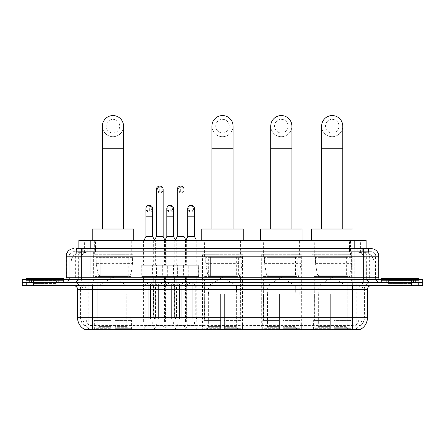 <?xml version="1.0" encoding="UTF-8"?>
<svg xmlns="http://www.w3.org/2000/svg" width="445" height="445" viewBox="0 0 445 445"><rect width="100%" height="100%" fill="white"/><g stroke="black" fill="none" stroke-linecap="round" stroke-linejoin="round"><path stroke-width="0.33" stroke-dasharray="2.23 1.67" d="M242.508 254.701L202.492 254.701L242.508 254.701L242.508 329.439L202.492 329.439L242.508 329.439M202.492 254.701L202.492 329.439M301.315 254.701L261.304 254.701L301.315 254.701L301.315 329.439L261.304 329.439L301.315 329.439M261.304 254.701L261.304 329.439M352.201 254.701L312.19 254.701L352.201 254.701L352.201 329.439L312.19 329.439L352.201 329.439M312.19 254.701L312.19 329.439M132.96 254.701L92.949 254.701L132.96 254.701L132.96 329.439L92.949 329.439L132.96 329.439M92.949 254.701L92.949 329.439M145.91 321.891L152.707 321.891L145.91 321.891L145.91 325.662L152.707 325.662L154.971 329.439L143.646 329.439L154.971 329.439M152.707 321.891L152.707 325.662L145.91 325.662L143.646 329.439M166.825 321.891L173.617 321.891L166.825 321.891L166.825 325.662L173.617 325.662L175.881 329.439L164.555 329.439L175.881 329.439M173.617 321.891L173.617 325.662L166.825 325.662L164.555 329.439M187.734 321.891L194.532 321.891L187.734 321.891L187.734 325.662L194.532 325.662L196.796 329.439L185.47 329.439L196.796 329.439M194.532 321.891L194.532 325.662L187.734 325.662L185.47 329.439M156.367 321.891L163.159 321.891L156.367 321.891L156.367 325.662L163.159 325.662L165.423 329.439L154.104 329.439L165.423 329.439M163.159 321.891L163.159 325.662L156.367 325.662L154.104 329.439M177.277 321.891L184.074 321.891L177.277 321.891L177.277 325.662L184.074 325.662L186.338 329.439L175.013 329.439L186.338 329.439M184.074 321.891L184.074 325.662L177.277 325.662L175.013 329.439M197.174 240.356L185.092 240.356L197.174 240.356L197.174 265.27L185.092 265.27L197.174 265.27M185.092 240.356L185.092 265.27M176.259 240.356L164.183 240.356L176.259 240.356L176.259 265.27L164.183 265.27L176.259 265.27M164.183 240.356L164.183 265.27M155.349 240.356L143.268 240.356L155.349 240.356L155.349 265.27L143.268 265.27L155.349 265.27M143.268 240.356L143.268 265.27M187.1 240.356L174.251 240.356L187.1 240.356L187.1 265.27L174.251 265.27L187.1 265.27M174.251 240.356L174.251 265.27M166.191 240.356L153.341 240.356L166.191 240.356L166.191 265.27L153.341 265.27L166.191 265.27M153.341 240.356L153.341 265.27M156.857 265.27L141.76 265.27L156.857 265.27L156.857 276.59L141.76 276.59L156.857 276.59M141.76 265.27L141.76 276.59M177.772 265.27L162.67 265.27L177.772 265.27L177.772 276.59L162.67 276.59L177.772 276.59M162.67 265.27L162.67 276.59M198.681 265.27L183.585 265.27L198.681 265.27L198.681 276.59L183.585 276.59L198.681 276.59M183.585 265.27L183.585 276.59M167.314 265.27L152.212 265.27L167.314 265.27L167.314 276.59L152.212 276.59L167.314 276.59M152.212 265.27L152.212 276.59M188.224 265.27L173.127 265.27L188.224 265.27L188.224 276.59L173.127 276.59L188.224 276.59M173.127 265.27L173.127 276.59M196.796 276.59L185.47 276.59L196.796 276.59L196.796 321.891L185.47 321.891L196.796 321.891M185.47 276.59L185.47 321.891M175.881 276.59L164.555 276.59L175.881 276.59L175.881 321.891L164.555 321.891L175.881 321.891M164.555 276.59L164.555 321.891M154.971 276.59L143.646 276.59L154.971 276.59L154.971 321.891L143.646 321.891L154.971 321.891M143.646 276.59L143.646 321.891M186.338 276.59L175.013 276.59L186.338 276.59L186.338 321.891L175.013 321.891L186.338 321.891M175.013 276.59L175.013 321.891M165.423 276.59L154.104 276.59L165.423 276.59L165.423 321.891L154.104 321.891L165.423 321.891M154.104 276.59L154.104 321.891M362.541 251.681L364.505 251.814C365.924 252.237 366.407 252.51 365.951 252.627L360.628 252.627L357.591 251.976L351.344 251.692L93.656 251.692L87.409 251.976L84.372 252.627L79.049 252.627L78.876 248.66L368.582 248.66L76.418 248.66L76.418 251.681L368.582 251.681L76.418 251.681M366.124 240.356L78.876 240.356M363.86 251.725A11.325 11.325 0 0 1 374.162 263.001L374.162 282.631L70.838 282.631L374.162 282.631M78.876 252.549L81.14 251.725L86.135 251.681L82.459 251.681M81.14 251.725A11.325 11.325 0 0 0 70.838 263.001L71.067 282.631M361.034 329.439L83.966 329.439M83.966 329.066L83.966 282.631L361.034 282.631L83.966 282.631M131.264 240.356L94.651 240.356L131.264 240.356L131.264 254.701L94.651 254.701L131.264 254.701M94.651 240.356L94.651 254.701M350.499 240.356L313.886 240.356L350.499 240.356L350.499 254.701L313.886 254.701L350.499 254.701M313.886 240.356L313.886 254.701M299.618 240.356L263.001 240.356L299.618 240.356L299.618 254.701L263.001 254.701L299.618 254.701M263.001 240.356L263.001 254.701M240.806 240.356L204.194 240.356L240.806 240.356L240.806 254.701L204.194 254.701L240.806 254.701M204.194 240.356L204.194 254.701M366.124 248.66L365.951 240.356M86.135 251.681L358.865 251.681M63.207 282.631L26.589 282.631L63.207 282.631L63.207 285.651L26.589 285.651L63.207 285.651M26.589 282.631L26.589 285.651M418.411 282.631L381.793 282.631L418.411 282.631L418.411 285.651L381.793 285.651L418.411 285.651M381.793 282.631L381.793 285.651M63.585 280.367L26.216 280.367L63.585 280.367L63.585 282.631L26.216 282.631L63.585 282.631M26.216 280.367L26.216 282.631M418.784 280.367L381.415 280.367L418.784 280.367L418.784 282.631L381.415 282.631L418.784 282.631M381.415 280.367L381.415 282.631M352.351 329.133C357.079 329.511 359.938 329.511 360.923 329.133L355.905 328.944C354.415 329.272 351.5 329.322 347.161 329.094L97.839 329.094C93.511 329.322 90.596 329.272 89.095 328.944L84.077 329.133C85.056 329.511 87.915 329.511 92.649 329.133M347.161 329.094L347.161 317.736L77.78 317.736A13.211 13.011 -90 0 0 83.966 328.989L84.077 325.434C85.056 325.99 87.915 325.99 92.649 325.434L352.351 325.434C357.079 325.99 359.933 325.99 360.923 325.434A10.191 10.191 0 0 0 364.433 317.736L97.839 317.736L97.839 329.094M360.923 329.133L361.034 325.212A10.191 10.035 90 0 0 364.249 317.736L364.433 289.428A6.792 6.792 0 0 1 371.225 282.631L73.775 282.631L371.225 282.631M84.077 325.434A10.191 10.191 0 0 1 80.567 317.736L80.567 289.428L367.448 289.428M352.351 285.651L73.775 285.651L352.351 285.651M384.814 282.631L415.391 282.631L384.814 282.631L384.814 280.367L415.391 280.367L384.814 280.367M415.391 282.631L415.391 280.367M29.609 282.631L60.186 282.631L29.609 282.631L29.609 280.367L60.186 280.367L29.609 280.367M60.186 282.631L60.186 280.367M411.425 282.631L422.75 282.631L422.75 285.651L411.425 285.651L411.425 282.631L422.75 282.631L422.75 279.61L411.425 279.61L411.425 282.631L33.575 282.631L411.425 282.631M411.425 279.61L22.25 279.61L22.25 282.631L33.575 282.631L22.25 282.631L22.25 285.651L411.425 285.651M361.034 325.212L355.905 325.15C354.42 325.634 351.505 325.712 347.161 325.373L97.839 325.373C93.506 325.712 90.591 325.634 89.095 325.15L83.966 325.217A10.191 10.035 -90 0 1 80.751 317.736L92.649 317.736L92.649 289.428L80.567 289.428C80.167 285.301 77.903 283.037 73.775 282.631M81.324 248.66L363.676 248.66M371.225 251.681L73.775 251.681L371.225 251.681A4.528 4.528 0 0 1 375.752 256.209L375.752 277.724L66.227 277.724M66.227 256.209L375.752 256.209L69.248 256.209L69.248 277.724A4.906 4.906 0 0 1 64.336 282.631L380.664 282.631L64.336 282.631M81.324 279.61L380.664 279.61L81.324 279.61M415.202 279.61L385.003 279.61L415.202 279.61L415.202 282.631L385.003 282.631L415.202 282.631M385.003 279.61L385.003 282.631M59.997 279.61L29.798 279.61L59.997 279.61L59.997 282.631L29.798 282.631L59.997 282.631M29.798 279.61L29.798 282.631M58.668 282.631L31.128 282.631L58.668 282.631A0.378 0.378 0 0 1 58.289 282.252L31.506 282.252L58.289 282.252L58.289 279.988A0.378 0.378 0 0 1 58.668 279.61L31.128 279.61L58.668 279.61M31.128 282.631A0.378 0.378 0 0 0 31.506 282.252L31.506 279.988A0.378 0.378 0 0 0 31.128 279.61M63.774 279.61L26.027 279.61L63.774 279.61M31.128 285.651L58.668 285.651L31.128 285.651A2.264 2.264 0 0 0 33.392 283.387L33.392 280.745L56.404 280.745L33.392 280.745A2.264 2.264 0 0 0 31.128 278.481L58.668 278.481L31.128 278.481M58.668 285.651A2.264 2.264 0 0 1 56.404 283.387L56.404 280.745A2.264 2.264 0 0 1 58.668 278.481M26.778 282.631L63.018 282.631L26.778 282.631L26.778 285.651L63.018 285.651L26.778 285.651M63.018 282.631L63.018 285.651M26.027 278.481L63.774 278.481M413.872 282.631L386.332 282.631L413.872 282.631A0.378 0.378 0 0 1 413.494 282.252L386.711 282.252L413.494 282.252L413.494 279.988A0.378 0.378 0 0 1 413.872 279.61L386.332 279.61L413.872 279.61M386.332 282.631A0.378 0.378 0 0 0 386.711 282.252L386.711 279.988A0.378 0.378 0 0 0 386.332 279.61M418.973 279.61L381.226 279.61L418.973 279.61M386.332 285.651L413.872 285.651L386.332 285.651A2.264 2.264 0 0 0 388.596 283.387L388.596 280.745L411.608 280.745L388.596 280.745A2.264 2.264 0 0 0 386.332 278.481L413.872 278.481L386.332 278.481M413.872 285.651A2.264 2.264 0 0 1 411.608 283.387L411.608 280.745A2.264 2.264 0 0 1 413.872 278.481M381.982 282.631L418.222 282.631L381.982 282.631L381.982 285.651L418.222 285.651L381.982 285.651M418.222 282.631L418.222 285.651M381.226 278.481L418.973 278.481M112.958 136.698A10.569 10.569 0 0 0 123.526 126.13A10.569 10.569 0 0 1 112.958 136.698A10.569 10.569 0 0 0 123.526 126.13A10.569 10.569 0 0 0 112.958 115.561A10.569 10.569 0 0 0 102.389 126.13A10.569 10.569 0 0 0 112.958 136.698A10.569 10.569 0 0 1 102.389 126.13M112.958 119.338A6.792 6.792 0 0 1 119.75 126.13A6.792 6.792 0 0 1 112.958 132.927A6.792 6.792 0 0 1 106.16 126.13A6.792 6.792 0 0 1 112.958 119.338M102.389 229.03L123.526 229.03L102.389 229.03M98.99 293.956L98.99 285.651L126.925 285.651L112.958 277.257L98.99 285.651L126.925 285.651L126.925 293.956M126.797 326.391L126.797 293.956L126.797 326.391L127.353 327.726L129.078 329.439L114.843 329.439L130.824 329.439L114.843 329.439L114.843 328.683L131.587 328.683L114.843 328.683L114.843 320.606L131.587 320.606L114.843 320.606L114.843 320L130.975 320L114.843 320L114.843 329.439L130.824 329.439L131.587 328.683L131.587 320.606L130.786 320L130.886 293.956L130.786 320L131.587 320.606L131.587 328.683L130.824 329.439L129.078 329.439L127.353 327.726L126.797 326.391L114.843 326.391L114.843 329.439L114.843 293.956L114.843 326.391L126.797 326.391M111.072 293.956L114.843 293.956L111.072 293.956L111.072 320L95.124 320L111.072 320L111.072 293.956L111.072 326.391L111.072 293.956L114.843 293.956L114.843 320L114.843 293.956L111.072 293.956M99.118 293.956L99.118 326.391L98.562 327.726L96.838 329.439L111.072 329.439L111.072 326.391L111.072 329.439L95.091 329.439L111.072 329.439L111.072 328.683L111.072 329.439L95.091 329.439L94.329 328.683L111.072 328.683L94.329 328.683L94.329 320.606L111.072 320.606L111.072 328.683L111.072 320.606L94.329 320.606L94.935 320L111.072 320L111.072 320.606L111.072 320L94.935 320L95.124 293.956L95.124 320L94.329 320.606L94.329 328.683L95.091 329.439L96.838 329.439L98.562 327.726L99.118 326.391L99.118 293.956L95.03 293.956L99.118 293.956M95.03 276.59L130.886 276.59L95.03 276.59L95.03 293.956M130.886 276.59L130.886 293.956M98.801 256.965L127.114 256.965L98.801 256.965L98.801 276.59L127.114 276.59L98.801 276.59M127.114 256.965L127.114 276.59M95.03 240.356L130.886 240.356L95.03 240.356L95.03 256.965L130.886 256.965L95.03 256.965M130.886 240.356L130.886 256.965M133.717 240.356L92.198 240.356L133.717 240.356M92.198 229.03L133.717 229.03M130.786 293.956L126.797 293.956L130.786 293.956M132.588 257.344L96.181 257.344L132.588 257.344L132.588 263.379L96.181 263.379L96.181 257.344L96.181 263.379L98 273.897C98.451 275.194 99.385 275.839 100.809 275.839L128.811 275.839L100.815 275.839L100.815 257.344L100.809 275.839C99.391 275.844 98.456 275.199 98 273.897L96.181 263.379L132.588 263.379L131.058 273.897L98 273.897L131.058 273.897C130.079 275.533 129.334 276.178 128.816 275.839L100.809 275.839L128.816 275.839M222.5 136.698A10.569 10.569 0 0 0 233.069 126.13A10.569 10.569 0 0 1 222.5 136.698A10.569 10.569 0 0 0 233.069 126.13A10.569 10.569 0 0 0 222.5 115.561A10.569 10.569 0 0 0 211.931 126.13A10.569 10.569 0 0 0 222.5 136.698A10.569 10.569 0 0 1 211.931 126.13M222.5 119.338A6.792 6.792 0 0 1 229.292 126.13A6.792 6.792 0 0 1 222.5 132.927A6.792 6.792 0 0 1 215.708 126.13A6.792 6.792 0 0 1 222.5 119.338M211.931 229.03L233.069 229.03L211.931 229.03M208.533 293.956L208.533 285.651L236.467 285.651L222.5 277.257L208.533 285.651L236.467 285.651L236.467 293.956M236.34 326.391L236.34 293.956L236.34 326.391L236.896 327.726L238.62 329.439L224.386 329.439L240.367 329.439L224.386 329.439L224.386 328.683L241.129 328.683L224.386 328.683L224.386 320.606L241.129 320.606L224.386 320.606L224.386 320L240.523 320L224.386 320L224.386 329.439L240.367 329.439L241.129 328.683L241.129 320.606L240.328 320L240.428 293.956L240.328 320L241.129 320.606L241.129 328.683L240.367 329.439L238.62 329.439L236.896 327.726L236.34 326.391L224.386 326.391L224.386 329.439L224.386 293.956L224.386 326.391L236.34 326.391M220.614 293.956L224.386 293.956L220.614 293.956L220.614 320L204.672 320L220.614 320L220.614 293.956L220.614 326.391L220.614 293.956L224.386 293.956L224.386 320L224.386 293.956L220.614 293.956M208.661 293.956L208.661 326.391L208.104 327.726L206.38 329.439L220.614 329.439L220.614 326.391L220.614 329.439L204.633 329.439L220.614 329.439L220.614 328.683L220.614 329.439L204.633 329.439L203.871 328.683L220.614 328.683L203.871 328.683L203.871 320.606L220.614 320.606L220.614 328.683L220.614 320.606L203.871 320.606L204.478 320L220.614 320L220.614 320.606L220.614 320L204.478 320L204.672 293.956L204.672 320L203.871 320.606L203.871 328.683L204.633 329.439L206.38 329.439L208.104 327.726L208.661 326.391L208.661 293.956L204.572 293.956L208.661 293.956M204.572 276.59L240.428 276.59L204.572 276.59L204.572 293.956M240.428 276.59L240.428 293.956M208.343 256.965L236.657 256.965L208.343 256.965L208.343 276.59L236.657 276.59L208.343 276.59M236.657 256.965L236.657 276.59M204.572 240.356L240.428 240.356L204.572 240.356L204.572 256.965L240.428 256.965L204.572 256.965M240.428 240.356L240.428 256.965M243.259 240.356L201.741 240.356L243.259 240.356M201.741 229.03L243.259 229.03M240.328 293.956L236.34 293.956L240.328 293.956M242.13 257.344L205.724 257.344L242.13 257.344L242.13 263.379L205.724 263.379L205.724 257.344L205.724 263.379L207.542 273.897C207.993 275.194 208.928 275.839 210.352 275.839L238.353 275.839L210.357 275.839L210.357 257.344L210.352 275.839C208.933 275.844 207.999 275.199 207.542 273.897L205.724 263.379L242.13 263.379L240.6 273.897L207.542 273.897L240.6 273.897C239.621 275.533 238.876 276.178 238.359 275.839L238.353 257.344L210.357 257.344L238.353 257.344M281.312 136.698A10.569 10.569 0 0 0 291.881 126.13A10.569 10.569 0 0 1 281.312 136.698A10.569 10.569 0 0 0 291.881 126.13A10.569 10.569 0 0 0 281.312 115.561A10.569 10.569 0 0 0 270.744 126.13A10.569 10.569 0 0 0 281.312 136.698A10.569 10.569 0 0 1 270.744 126.13M281.312 119.338A6.792 6.792 0 0 1 288.104 126.13A6.792 6.792 0 0 1 281.312 132.927A6.792 6.792 0 0 1 274.515 126.13A6.792 6.792 0 0 1 281.312 119.338M270.744 229.03L291.881 229.03L270.744 229.03M267.345 293.956L267.345 285.651L295.28 285.651L281.312 277.257L267.345 285.651L295.28 285.651L295.28 293.956M295.146 326.391L295.146 293.956L295.146 326.391L295.708 327.726L297.432 329.439L283.198 329.439L299.179 329.439L283.198 329.439L283.198 328.683L299.936 328.683L283.198 328.683L283.198 320.606L299.936 320.606L283.198 320.606L283.198 320L299.329 320L283.198 320L283.198 329.439L299.179 329.439L299.936 328.683L299.936 320.606L299.14 320L299.24 293.956L299.14 320L299.936 320.606L299.936 328.683L299.179 329.439L297.432 329.439L295.708 327.726L295.146 326.391L283.198 326.391L283.198 329.439L283.198 293.956L283.198 326.391L295.146 326.391M279.421 293.956L283.198 293.956L279.421 293.956L279.421 320L263.479 320L279.421 320L279.421 293.956L279.421 326.391L279.421 293.956L283.198 293.956L283.198 320L283.198 293.956L279.421 293.956M267.473 293.956L267.473 326.391L266.917 327.726L265.187 329.439L279.421 329.439L279.421 326.391L279.421 329.439L263.44 329.439L279.421 329.439L279.421 328.683L279.421 329.439L263.44 329.439L262.684 328.683L279.421 328.683L262.684 328.683L262.684 320.606L279.421 320.606L279.421 328.683L279.421 320.606L262.684 320.606L263.29 320L279.421 320L279.421 320.606L279.421 320L263.29 320L263.479 293.956L263.479 320L262.684 320.606L262.684 328.683L263.44 329.439L265.187 329.439L266.917 327.726L267.473 326.391L267.473 293.956L263.379 293.956L267.473 293.956M263.379 276.59L299.24 276.59L263.379 276.59L263.379 293.956M299.24 276.59L299.24 293.956M267.156 256.965L295.463 256.965L267.156 256.965L267.156 276.59L295.463 276.59L267.156 276.59M295.463 256.965L295.463 276.59M263.379 240.356L299.24 240.356L263.379 240.356L263.379 256.965L299.24 256.965L263.379 256.965M299.24 240.356L299.24 256.965M302.072 240.356L260.548 240.356L302.072 240.356M260.548 229.03L302.072 229.03M299.14 293.956L295.146 293.956L299.14 293.956M300.937 257.344L264.536 257.344L300.937 257.344L300.937 263.379L264.536 263.379L264.536 257.344L264.536 263.379L266.355 273.897C266.805 275.194 267.74 275.839 269.164 275.839L297.165 275.839L269.164 275.839L269.164 257.344L269.164 275.839C267.745 275.844 266.811 275.199 266.355 273.897L264.536 263.379L300.937 263.379L299.407 273.897L266.355 273.897L299.407 273.897C298.434 275.533 297.688 276.178 297.165 275.839L297.165 257.344L269.164 257.344L297.165 257.344M332.193 136.698A10.569 10.569 0 0 0 342.761 126.13A10.569 10.569 0 0 1 332.193 136.698A10.569 10.569 0 0 0 342.761 126.13A10.569 10.569 0 0 0 332.193 115.561A10.569 10.569 0 0 0 321.624 126.13A10.569 10.569 0 0 0 332.193 136.698A10.569 10.569 0 0 1 321.624 126.13M332.193 119.338A6.792 6.792 0 0 1 338.99 126.13A6.792 6.792 0 0 1 332.193 132.927A6.792 6.792 0 0 1 325.401 126.13A6.792 6.792 0 0 1 332.193 119.338M321.624 229.03L342.761 229.03L321.624 229.03M318.225 293.956L318.225 285.651L346.16 285.651L332.193 277.257L318.225 285.651L346.16 285.651L346.16 293.956M346.032 326.391L346.032 293.956L346.032 326.391L346.588 327.726L348.313 329.439L334.084 329.439L350.065 329.439L334.084 329.439L334.084 328.683L350.821 328.683L334.084 328.683L334.084 320.606L350.821 320.606L334.084 320.606L334.084 320L350.215 320L334.084 320L334.084 329.439L350.065 329.439L350.821 328.683L350.821 320.606L350.026 320L350.126 293.956L350.026 320L350.821 320.606L350.821 328.683L350.065 329.439L348.313 329.439L346.588 327.726L346.032 326.391L334.084 326.391L334.084 329.439L334.084 293.956L334.084 326.391L346.032 326.391M330.307 293.956L334.084 293.956L330.307 293.956L330.307 320L314.365 320L330.307 320L330.307 293.956L330.307 326.391L330.307 293.956L334.084 293.956L334.084 320L334.084 293.956L330.307 293.956M318.353 293.956L318.353 326.391L317.797 327.726L316.072 329.439L330.307 329.439L330.307 326.391L330.307 329.439L314.326 329.439L330.307 329.439L330.307 328.683L330.307 329.439L314.326 329.439L313.569 328.683L330.307 328.683L313.569 328.683L313.569 320.606L330.307 320.606L330.307 328.683L330.307 320.606L313.569 320.606L314.176 320L330.307 320L330.307 320.606L330.307 320L314.176 320L314.365 293.956L314.365 320L313.569 320.606L313.569 328.683L314.326 329.439L316.072 329.439L317.797 327.726L318.353 326.391L318.353 293.956L314.265 293.956L318.353 293.956M314.265 276.59L350.126 276.59L314.265 276.59L314.265 293.956M350.126 276.59L350.126 293.956M318.036 256.965L346.349 256.965L318.036 256.965L318.036 276.59L346.349 276.59L318.036 276.59M346.349 256.965L346.349 276.59M314.265 240.356L350.126 240.356L314.265 240.356L314.265 256.965L350.126 256.965L314.265 256.965M350.126 240.356L350.126 256.965M352.957 240.356L311.433 240.356L352.957 240.356M311.433 229.03L352.957 229.03M350.026 293.956L346.032 293.956L350.026 293.956M351.823 257.344L315.416 257.344L351.823 257.344L351.823 263.379L315.416 263.379L315.416 257.344L315.416 263.379L317.235 273.897C317.685 275.194 318.626 275.839 320.05 275.839L348.046 275.839L320.05 275.839L320.05 257.344L320.05 275.839C318.631 275.844 317.691 275.199 317.235 273.897L315.416 263.379L351.823 263.379L350.293 273.897L317.235 273.897L350.293 273.897C349.319 275.533 348.569 276.178 348.051 275.839L348.046 257.344L320.05 257.344L348.046 257.344M159.766 191.923A2.453 2.453 0 0 1 157.308 189.47A2.453 2.453 0 0 1 159.766 187.017A2.453 2.453 0 0 1 162.219 189.47A2.453 2.453 0 0 1 159.766 191.923A2.453 2.453 0 0 1 157.308 189.47A2.453 2.453 0 0 1 159.766 187.017A2.453 2.453 0 0 1 162.219 189.47A2.453 2.453 0 0 1 159.766 191.923L159.766 187.017A2.453 2.453 0 0 1 162.219 189.47A2.453 2.453 0 0 1 159.766 191.923M165.801 276.59L153.725 276.59L165.801 276.59L165.801 318.87L160.895 318.87L160.895 284.144L158.631 284.144L158.631 318.87L153.725 318.87L158.631 318.87L154.104 318.87L158.631 318.87L158.631 317.357L155.611 317.357L155.611 284.895L158.631 284.895L158.631 284.144L160.895 284.144L160.895 284.895L160.895 284.144L158.631 284.144L158.631 318.87L158.631 284.144L160.895 284.144L160.895 318.87L160.895 284.895L163.916 284.895L160.895 284.895L160.895 318.87L165.801 318.87M153.725 276.59L153.725 318.87M165.423 318.87L160.895 318.87L165.423 318.87L163.916 317.357L160.895 317.357L163.916 317.357L163.916 284.895L159.766 282.403L155.611 284.895L158.631 284.895L158.631 317.357L155.611 317.357L154.104 318.87M154.482 240.356L154.104 241.112L165.423 241.112L165.423 265.27L154.104 265.27L165.423 265.27M165.051 240.356L165.423 241.112L154.104 241.112L154.104 265.27M163.159 189.47A3.399 3.399 0 0 1 159.549 192.863A3.399 3.399 0 0 1 156.367 189.47A3.399 3.399 0 0 1 159.766 186.071A3.399 3.399 0 0 1 163.159 189.47A3.399 3.399 0 0 1 159.766 192.869A3.399 3.399 0 0 1 156.367 189.47M152.59 276.59L166.936 276.59L152.59 276.59L152.59 265.27L152.59 276.59M166.936 265.27L152.59 265.27L166.936 265.27L166.936 276.59L166.936 265.27M163.159 236.579L156.367 236.579M180.676 191.923A2.453 2.453 0 0 1 178.222 189.47A2.453 2.453 0 0 1 180.676 187.017A2.453 2.453 0 0 1 183.129 189.47A2.453 2.453 0 0 1 180.676 191.923A2.453 2.453 0 0 1 178.222 189.47A2.453 2.453 0 0 1 180.676 187.017A2.453 2.453 0 0 1 183.129 189.47A2.453 2.453 0 0 1 180.676 191.923L180.676 187.017A2.453 2.453 0 0 1 183.129 189.47A2.453 2.453 0 0 1 180.676 191.923M186.716 276.59L174.635 276.59L186.716 276.59L186.716 318.87L181.81 318.87L181.81 284.144L179.541 284.144L179.541 318.87L174.635 318.87L179.541 318.87L175.013 318.87L179.541 318.87L179.541 317.357L176.526 317.357L176.526 284.895L179.541 284.895L179.541 284.144L181.81 284.144L181.81 284.895L181.81 284.144L179.541 284.144L179.541 318.87L179.541 284.144L181.81 284.144L181.81 318.87L181.81 284.895L184.831 284.895L181.81 284.895L181.81 318.87L186.716 318.87M174.635 276.59L174.635 318.87M186.338 318.87L181.81 318.87L186.338 318.87L184.831 317.357L181.81 317.357L184.831 317.357L184.831 284.895L180.676 282.403L176.526 284.895L179.541 284.895L179.541 317.357L176.526 317.357L175.013 318.87M175.391 240.356L175.013 241.112L186.338 241.112L186.338 265.27L175.013 265.27L186.338 265.27M185.96 240.356L186.338 241.112L175.013 241.112L175.013 265.27M184.074 189.47A3.399 3.399 0 0 1 180.464 192.863A3.399 3.399 0 0 1 177.277 189.47A3.399 3.399 0 0 1 180.676 186.071A3.399 3.399 0 0 1 184.074 189.47A3.399 3.399 0 0 1 180.676 192.869A3.399 3.399 0 0 1 177.277 189.47M173.506 276.59L187.846 276.59L173.506 276.59L173.506 265.27L173.506 276.59M187.846 265.27L173.506 265.27L187.846 265.27L187.846 276.59L187.846 265.27M184.074 236.579L177.277 236.579M149.309 211.102A2.453 2.453 0 0 1 146.856 208.649A2.453 2.453 0 0 1 149.309 206.191A2.453 2.453 0 0 1 151.762 208.649A2.453 2.453 0 0 1 149.309 211.102A2.453 2.453 0 0 1 146.856 208.649A2.453 2.453 0 0 1 149.309 206.191A2.453 2.453 0 0 1 151.762 208.649A2.453 2.453 0 0 1 149.309 211.102L149.309 206.191A2.453 2.453 0 0 1 151.762 208.649A2.453 2.453 0 0 1 149.309 211.102M155.349 276.59L143.268 276.59L155.349 276.59L155.349 318.87L150.438 318.87L150.438 284.144L148.174 284.144L148.174 318.87L143.268 318.87L148.174 318.87L143.646 318.87L148.174 318.87L148.174 317.357L145.153 317.357L145.153 284.895L148.174 284.895L148.174 284.144L150.438 284.144L150.438 284.895L150.438 284.144L148.174 284.144L148.174 318.87L148.174 284.144L150.438 284.144L150.438 318.87L150.438 284.895L153.458 284.895L150.438 284.895L150.438 318.87L155.349 318.87M143.268 276.59L143.268 318.87M154.971 318.87L150.438 318.87L154.971 318.87L153.458 317.357L150.438 317.357L153.458 317.357L153.458 284.895L149.309 282.403L145.153 284.895L148.174 284.895L148.174 317.357L145.153 317.357L143.646 318.87M144.024 240.356L143.646 241.112L154.971 241.112L154.971 265.27L143.646 265.27L154.971 265.27M154.537 240.239L154.971 241.112L143.646 241.112L143.646 265.27M149.309 212.042A3.399 3.399 0 0 0 152.707 208.649A3.399 3.399 0 0 1 149.092 212.037A3.399 3.399 0 0 1 145.91 208.649A3.399 3.399 0 0 1 149.309 205.251A3.399 3.399 0 0 1 152.707 208.649A3.399 3.399 0 0 1 149.309 212.042A3.399 3.399 0 0 1 145.91 208.649M142.133 276.59L156.479 276.59L142.133 276.59L142.133 265.27L142.133 276.59M156.479 265.27L142.133 265.27L156.479 265.27L156.479 276.59L156.479 265.27M152.707 236.579L145.91 236.579M170.218 211.102A2.453 2.453 0 0 1 167.765 208.649A2.453 2.453 0 0 1 170.218 206.191A2.453 2.453 0 0 1 172.671 208.649A2.453 2.453 0 0 1 170.218 211.102A2.453 2.453 0 0 1 167.765 208.649A2.453 2.453 0 0 1 170.218 206.191A2.453 2.453 0 0 1 172.671 208.649A2.453 2.453 0 0 1 170.218 211.102L170.218 206.191A2.453 2.453 0 0 1 172.671 208.649A2.453 2.453 0 0 1 170.218 211.102M176.259 276.59L164.183 276.59L176.259 276.59L176.259 318.87L171.353 318.87L171.353 284.144L169.089 284.144L169.089 318.87L164.183 318.87L169.089 318.87L164.555 318.87L169.089 318.87L169.089 317.357L166.068 317.357L166.068 284.895L169.089 284.895L169.089 284.144L171.353 284.144L171.353 284.895L171.353 284.144L169.089 284.144L169.089 318.87L169.089 284.144L171.353 284.144L171.353 318.87L171.353 284.895L174.373 284.895L171.353 284.895L171.353 318.87L176.259 318.87M164.183 276.59L164.183 318.87M175.881 318.87L171.353 318.87L175.881 318.87L174.373 317.357L171.353 317.357L174.373 317.357L174.373 284.895L170.218 282.403L166.068 284.895L169.089 284.895L169.089 317.357L166.068 317.357L164.555 318.87M164.989 240.239L164.555 241.112L175.881 241.112L175.881 265.27L164.555 265.27L175.881 265.27M175.447 240.239L175.881 241.112L164.555 241.112L164.555 265.27M170.218 212.042A3.399 3.399 0 0 0 173.617 208.649A3.399 3.399 0 0 1 170.007 212.037A3.399 3.399 0 0 1 166.825 208.649A3.399 3.399 0 0 1 170.218 205.251A3.399 3.399 0 0 1 173.617 208.649A3.399 3.399 0 0 1 170.218 212.042A3.399 3.399 0 0 1 166.825 208.649M163.048 276.59L177.394 276.59L163.048 276.59L163.048 265.27L163.048 276.59M177.394 265.27L163.048 265.27L177.394 265.27L177.394 276.59L177.394 265.27M173.617 236.579L166.825 236.579M191.133 211.102A2.453 2.453 0 0 1 188.68 208.649A2.453 2.453 0 0 1 191.133 206.191A2.453 2.453 0 0 1 193.586 208.649A2.453 2.453 0 0 1 191.133 211.102A2.453 2.453 0 0 1 188.68 208.649A2.453 2.453 0 0 1 191.133 206.191A2.453 2.453 0 0 1 193.586 208.649A2.453 2.453 0 0 1 191.133 211.102L191.133 206.191A2.453 2.453 0 0 1 193.586 208.649A2.453 2.453 0 0 1 191.133 211.102M197.174 276.59L185.092 276.59L197.174 276.59L197.174 318.87L192.262 318.87L192.262 284.144L189.998 284.144L189.998 318.87L185.092 318.87L189.998 318.87L185.47 318.87L189.998 318.87L189.998 317.357L186.978 317.357L186.978 284.895L189.998 284.895L189.998 284.144L192.262 284.144L192.262 284.895L192.262 284.144L189.998 284.144L189.998 318.87L189.998 284.144L192.262 284.144L192.262 318.87L192.262 284.895L195.283 284.895L192.262 284.895L192.262 318.87L197.174 318.87M185.092 276.59L185.092 318.87M196.796 318.87L192.262 318.87L196.796 318.87L195.283 317.357L192.262 317.357L195.283 317.357L195.283 284.895L191.133 282.403L186.978 284.895L189.998 284.895L189.998 317.357L186.978 317.357L185.47 318.87M185.904 240.239L185.47 241.112L196.796 241.112L196.796 265.27L185.47 265.27L196.796 265.27M196.417 240.356L196.796 241.112L185.47 241.112L185.47 265.27M191.133 212.042A3.399 3.399 0 0 0 194.532 208.649A3.399 3.399 0 0 1 190.916 212.037A3.399 3.399 0 0 1 187.734 208.649A3.399 3.399 0 0 1 191.133 205.251A3.399 3.399 0 0 1 194.532 208.649A3.399 3.399 0 0 1 191.133 212.042A3.399 3.399 0 0 1 187.734 208.649M183.957 276.59L198.303 276.59L183.957 276.59L183.957 265.27L183.957 276.59M198.303 265.27L183.957 265.27L198.303 265.27L198.303 276.59L198.303 265.27M194.532 236.579L187.734 236.579M210.352 275.839L238.359 275.839L210.352 275.839M269.164 275.839L297.165 275.839L269.164 275.839M79.049 252.627L79.049 240.356M80.495 251.814A11.325 11.153 -90 0 0 71.067 263.001L374.162 263.001L359.065 263.001L359.065 282.631M373.934 282.631L373.934 263.001A11.325 11.153 90 0 0 364.505 251.814M85.935 251.681L85.935 263.001L70.838 263.001L70.838 282.631M84.122 329.439L84.122 282.631M351.344 251.692L351.344 282.631M357.591 251.976A11.325 11.153 90 0 1 366.213 263.001L366.213 282.631M93.656 251.692L93.656 282.631M87.409 251.976A11.325 11.153 -90 0 0 78.787 263.001L78.787 282.631M359.065 251.681L359.065 263.001L85.935 263.001L85.935 282.631M98.818 329.439L98.818 282.631M88.783 329.439L88.783 282.631M346.182 329.439L346.182 282.631M356.217 329.439L356.217 282.631M360.878 329.439L360.878 282.631M350.844 325.334L350.844 282.631M94.156 325.334L94.156 282.631M90.201 251.703L90.201 248.66M84.372 252.627L84.372 240.356M95.525 251.703L95.525 240.356M349.475 251.703L349.475 240.356M360.628 252.627L360.628 240.356M354.799 251.703L354.799 248.66M355.905 328.944A13.211 13.011 90 0 0 362.03 317.736L347.161 317.736L347.161 289.428L364.249 289.428A6.792 6.692 -90 0 1 370.935 282.631M77.552 289.428L77.552 317.736M352.351 325.434L352.351 317.736L92.649 317.736L92.649 325.434M74.065 285.651A3.777 3.716 90 0 1 77.78 289.428L82.97 289.428L82.97 317.736A13.211 13.011 -90 0 0 89.095 328.944M361.034 328.989A13.211 13.011 90 0 0 367.22 317.736L362.03 317.736L362.03 289.428A3.777 3.716 -90 0 1 365.745 285.651M367.448 317.736L367.22 289.428A3.777 3.716 -90 0 1 370.935 285.651M89.095 325.15A10.191 10.035 -90 0 1 85.946 317.736L97.839 317.736L97.839 325.373M347.161 325.373L347.161 285.651M355.905 325.15A10.191 10.035 90 0 0 359.054 317.736L359.054 289.428A6.792 6.692 -90 0 1 365.745 282.631M79.254 282.631A6.792 6.692 90 0 1 85.946 289.428L85.946 317.736L80.751 317.736L80.751 289.428A6.792 6.692 90 0 0 74.065 282.631M352.351 282.631L352.351 317.736L364.433 317.736L364.433 289.428L92.649 289.428L92.649 282.631M33.575 285.651L33.575 279.61M79.254 285.651A3.777 3.716 90 0 1 82.97 289.428L97.839 289.428L97.839 317.736L97.839 285.651M97.839 282.631L97.839 289.428L347.161 289.428L347.161 282.631M346.182 329.066L346.182 325.334M98.818 329.066L98.818 325.334M356.217 328.894L356.217 325.067M360.878 328.894L360.878 325.067M88.783 328.894L88.783 325.067M84.122 328.894L84.122 325.067M87.743 251.681L87.743 248.66M73.775 251.681C71.801 251.77 70.405 252.716 69.576 254.507L69.248 256.209L69.248 277.724L363.676 277.724L363.676 251.681M90.246 248.66L90.246 277.724L69.431 277.724A4.906 4.834 90 0 1 64.597 282.631M363.676 282.631L363.676 277.724L375.752 277.724C376.047 280.706 377.683 282.341 380.664 282.631M354.754 248.66L354.754 256.209L378.773 256.209M378.773 277.724L378.545 256.209A7.548 7.437 90 0 0 371.108 248.66M82.809 248.66A7.548 7.437 -90 0 0 75.372 256.209L75.372 277.724A1.886 1.858 90 0 1 73.514 279.61M73.892 248.66A7.548 7.437 -90 0 0 66.455 256.209L66.455 277.724A1.886 1.858 90 0 1 64.597 279.61M362.191 248.66A7.548 7.437 90 0 1 369.628 256.209L369.628 277.724L354.754 277.724L354.754 279.61M380.403 279.61A1.886 1.858 -90 0 1 378.545 277.724L369.628 277.724A1.886 1.858 -90 0 0 371.486 279.61M73.892 251.681A4.528 4.461 -90 0 0 69.431 256.209L354.754 256.209L354.754 277.724L90.246 277.724L90.246 279.61M90.246 251.681L90.246 282.631M82.809 251.681A4.528 4.461 -90 0 0 78.348 256.209L78.348 277.724A4.906 4.834 90 0 1 73.514 282.631M81.324 251.681L81.324 282.631M371.108 251.681A4.528 4.461 90 0 1 375.569 256.209L375.569 277.724A4.906 4.834 -90 0 0 380.403 282.631M362.191 251.681A4.528 4.461 90 0 1 366.652 256.209L366.652 277.724A4.906 4.834 -90 0 0 371.486 282.631M354.754 251.681L354.754 282.631M76.59 251.681L76.59 248.66M82.714 251.681L82.714 248.66M93.867 251.681L93.867 248.66M351.133 251.681L351.133 248.66M362.286 251.681L362.286 248.66M368.41 251.681L368.41 248.66M357.257 251.681L357.257 248.66M58.289 279.988L31.506 279.988L58.289 279.988M33.392 283.387L56.404 283.387L33.392 283.387M413.494 279.988L386.711 279.988L413.494 279.988M388.596 283.387L411.608 283.387L388.596 283.387M123.526 148.78L102.389 148.78M99.118 326.391L111.072 326.391L99.118 326.391M127.353 327.726L114.843 327.726L127.353 327.726M98.562 327.726L111.072 327.726L98.562 327.726M233.069 148.78L211.931 148.78M208.661 326.391L220.614 326.391L208.661 326.391M236.896 327.726L224.386 327.726L236.896 327.726M208.104 327.726L220.614 327.726L208.104 327.726M291.881 148.78L270.744 148.78M267.473 326.391L279.421 326.391L267.473 326.391M295.708 327.726L283.198 327.726L295.708 327.726M266.917 327.726L279.421 327.726L266.917 327.726M342.761 148.78L321.624 148.78M318.353 326.391L330.307 326.391L318.353 326.391M346.588 327.726L334.084 327.726L346.588 327.726M317.797 327.726L330.307 327.726L317.797 327.726M163.159 197.018L156.367 197.018M184.074 197.018L177.277 197.018M152.707 216.198L145.91 216.198M173.617 216.198L166.825 216.198M194.532 216.198L187.734 216.198M361.034 329.066L361.034 282.631M368.582 251.681L368.582 248.66M128.811 275.839L128.811 257.344"/><path stroke-width="0.67" d="M76.418 248.66L81.324 248.66L76.418 248.66L78.876 248.66L78.876 240.356L366.124 240.356L366.124 248.66M361.034 329.066L361.034 329.439L83.966 329.439L83.966 329.066M84.077 329.133A13.211 13.211 0 0 1 77.552 317.736L92.649 317.736L92.649 329.133L352.351 329.133L352.351 317.736L367.448 317.736L367.448 289.428A3.777 3.777 0 0 1 371.225 285.651M77.552 317.736L77.552 289.428C77.324 287.131 76.067 285.874 73.775 285.651M360.923 329.133A13.211 13.211 0 0 0 367.448 317.736M33.575 279.61L422.75 279.61L422.75 282.631L22.25 282.631L22.25 285.651L33.575 285.651L33.575 282.631L22.25 282.631L22.25 279.61L33.575 279.61L33.575 282.631L422.75 282.631L422.75 285.651L33.575 285.651M73.775 248.66A7.548 7.548 0 0 0 66.227 256.209L66.227 277.724A1.886 1.886 0 0 1 64.336 279.61M371.225 248.66L363.676 248.66L371.225 248.66A7.548 7.548 0 0 1 378.773 256.209L378.773 277.724C378.884 278.87 379.513 279.499 380.664 279.61M378.773 256.209L81.324 256.209L81.324 248.66L363.676 248.66L363.676 277.724L378.773 277.724M63.774 279.61L63.774 278.481L26.027 278.481L26.027 279.61M418.973 279.61L418.973 278.481L381.226 278.481L381.226 279.61M102.389 229.03L102.389 126.13A10.569 10.569 0 0 1 112.958 115.561A10.569 10.569 0 0 1 123.526 126.13A10.569 10.569 0 0 0 112.958 115.561M123.526 229.03L123.526 126.13M133.717 240.356L133.717 229.03L92.198 229.03L92.198 240.356M211.931 229.03L211.931 126.13A10.569 10.569 0 0 1 222.5 115.561A10.569 10.569 0 0 1 233.069 126.13A10.569 10.569 0 0 0 222.5 115.561M233.069 229.03L233.069 126.13M243.259 240.356L243.259 229.03L201.741 229.03L201.741 240.356M270.744 229.03L270.744 126.13A10.569 10.569 0 0 1 281.312 115.561A10.569 10.569 0 0 1 291.881 126.13A10.569 10.569 0 0 0 281.312 115.561M291.881 229.03L291.881 126.13M302.072 240.356L302.072 229.03L260.548 229.03L260.548 240.356M321.624 229.03L321.624 126.13A10.569 10.569 0 0 1 332.193 115.561A10.569 10.569 0 0 1 342.761 126.13A10.569 10.569 0 0 0 332.193 115.561M342.761 229.03L342.761 126.13M352.957 240.356L352.957 229.03L311.433 229.03L311.433 240.356M154.482 240.356L156.367 236.579L163.159 236.579L165.051 240.356M163.159 236.579L163.159 189.47A3.399 3.399 0 0 0 159.766 186.071A3.399 3.399 0 0 1 159.978 186.082M156.367 236.579L156.367 197.018L163.159 197.018M156.367 197.018L156.367 189.47A3.399 3.399 0 0 1 159.766 186.071M175.391 240.356L177.277 236.579L184.074 236.579L185.96 240.356M184.074 236.579L184.074 189.47A3.399 3.399 0 0 0 180.676 186.071A3.399 3.399 0 0 1 180.887 186.082M177.277 236.579L177.277 197.018L184.074 197.018M177.277 197.018L177.277 189.47A3.399 3.399 0 0 1 180.676 186.071M144.024 240.356L145.91 236.579L152.707 236.579L154.537 240.239M152.707 236.579L152.707 208.649A3.399 3.399 0 0 0 149.52 205.256A3.399 3.399 0 0 1 152.707 208.649M145.91 236.579L145.91 216.198L152.707 216.198M145.91 216.198L145.91 208.649A3.399 3.399 0 0 1 149.52 205.256M164.989 240.239L166.825 236.579L173.617 236.579L175.447 240.239M173.617 236.579L173.617 208.649A3.399 3.399 0 0 0 170.435 205.256A3.399 3.399 0 0 1 173.617 208.649M166.825 236.579L166.825 216.198L173.617 216.198M166.825 216.198L166.825 208.649A3.399 3.399 0 0 1 170.435 205.256M185.904 240.239L187.734 236.579L194.532 236.579L196.417 240.356M194.532 236.579L194.532 208.649A3.399 3.399 0 0 0 191.344 205.256A3.399 3.399 0 0 1 194.532 208.649M187.734 236.579L187.734 216.198L194.532 216.198M187.734 216.198L187.734 208.649A3.399 3.399 0 0 1 191.344 205.256M350.844 329.439L350.844 329.066M94.156 329.439L94.156 329.066M90.201 248.66L90.201 240.356M354.799 248.66L354.799 240.356M352.351 285.651L352.351 289.428L77.552 289.428M367.448 289.428L352.351 289.428L352.351 317.736L92.649 317.736L92.649 285.651M411.425 285.651L411.425 279.61M81.324 279.61L81.324 256.209L66.227 256.209M66.227 277.724L363.676 277.724L363.676 279.61M102.389 148.78L123.526 148.78M211.931 148.78L233.069 148.78M270.744 148.78L291.881 148.78M321.624 148.78L342.761 148.78"/></g></svg>

